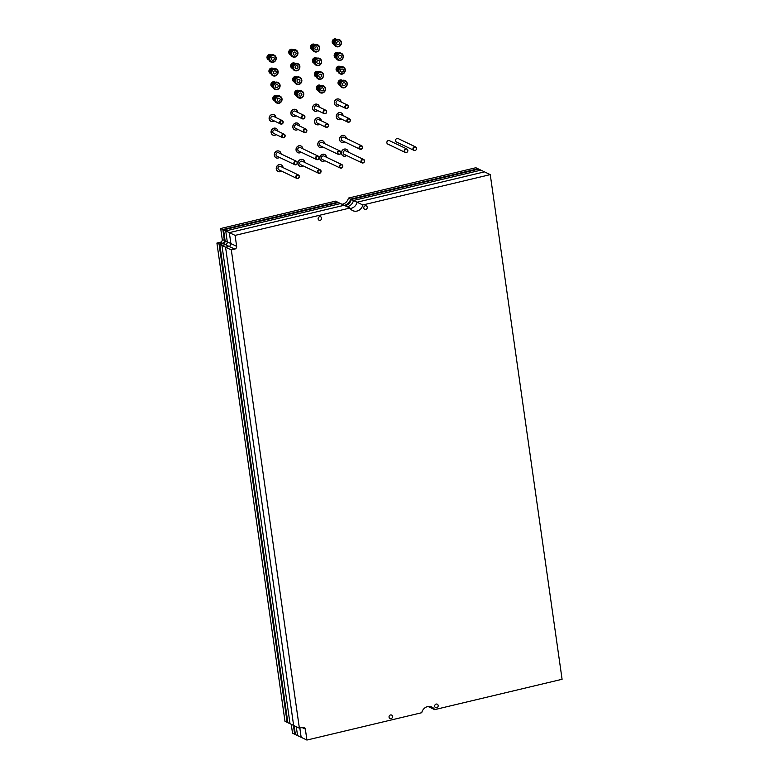 <?xml version="1.0" encoding="UTF-8"?>
<svg xmlns="http://www.w3.org/2000/svg" width="779" height="779" viewBox="0 0 779 779"><rect width="100%" height="100%" fill="white"/><g stroke="black" fill="none" stroke-linecap="round" stroke-linejoin="round"><path stroke-width="1.17" d="M363.783 208.032A1.899 1.724 115.5 0 0 366.539 209.054A1.899 1.724 115.5 0 0 366.334 205.909A1.899 1.724 115.5 0 0 363.783 208.032M434.692 706.329A1.899 1.724 115.5 0 0 437.447 707.351A1.899 1.724 115.5 0 0 437.253 704.197A1.899 1.724 115.5 0 0 434.692 706.329M389.052 717.196A1.899 1.724 115.5 0 0 391.808 718.219A1.899 1.724 115.5 0 0 391.613 715.064A1.899 1.724 115.5 0 0 389.052 717.196M318.134 218.899A1.899 1.724 115.5 0 0 320.89 219.931A1.899 1.724 115.5 0 0 320.695 216.776A1.899 1.724 115.5 0 0 318.134 218.899M291.249 724.304L292.514 733.175L306.916 740.05L421.751 712.707A7.595 6.894 115.5 0 1 431.858 707.05A7.595 6.894 115.5 0 1 434.643 709.63L562.087 679.288L490.254 174.623L362.819 204.965L357.055 202.219L484.499 171.867L357.055 202.219A7.595 6.894 115.5 0 1 350.199 208.47A7.595 6.894 115.5 0 0 357.055 202.219L353.462 200.495L480.896 170.153L353.462 200.495A7.595 6.894 115.5 0 1 347.113 206.698A7.595 6.894 115.5 0 0 353.462 200.495L351.3 199.463L478.734 169.121L351.3 199.463A7.595 6.894 115.5 0 1 344.951 205.666A7.595 6.894 115.5 0 0 351.3 199.463L350.579 199.122L478.024 168.77L350.579 199.122A7.595 6.894 115.5 0 1 344.23 205.315A7.595 6.894 115.5 0 0 350.579 199.122L348.417 198.09L475.862 167.738L490.254 174.623M434.643 709.63L428.878 706.884A7.595 6.894 115.5 0 0 428.606 706.446A7.595 6.894 115.5 0 1 428.878 706.884L428.099 706.504M349.917 208.042L235.083 235.385L229.328 232.629L344.162 205.286L229.328 232.629L230.886 243.564L229.328 232.629L225.725 230.915L340.559 203.562L225.725 230.915L227.283 241.841L225.725 230.915L223.573 229.883L338.407 202.53L223.573 229.883L225.121 240.808L223.573 229.883L222.852 229.532L337.687 202.189L222.852 229.532L224.401 240.468L222.852 229.532L220.691 228.51L335.525 201.157L349.917 208.042A7.595 6.894 115.5 0 0 352.702 210.622A7.595 6.894 115.5 0 0 362.819 204.965M231.314 249.932L225.559 247.186L293.625 725.434L290.022 723.72L221.957 245.463L225.433 244.635L221.957 245.463L290.022 723.72L287.86 722.688L219.795 244.431L223.271 243.603L219.795 244.431L287.86 722.688L287.139 722.337L219.074 244.09L222.551 243.262L219.074 244.09L287.139 722.337L284.978 721.305L216.913 243.058L225.559 247.186L293.625 725.434L299.379 728.19L231.314 249.932L234.791 249.105A2.376 2.152 115.5 0 0 236.641 246.31L235.083 235.385M306.916 740.05L305.358 729.115A2.376 2.152 115.5 0 0 302.856 727.362L299.379 728.19M301.152 737.294L299.837 728.073L301.152 737.294M216.913 243.058L220.399 242.23L229.036 246.359L225.559 247.186L229.036 246.359A2.376 2.152 115.5 0 0 230.886 243.564L236.641 246.31M234.791 249.105L229.036 246.359A2.376 2.152 115.5 0 0 230.886 243.564L227.283 241.841A2.376 2.152 115.5 0 1 225.433 244.635A2.376 2.152 115.5 0 0 227.283 241.841L225.121 240.808A2.376 2.152 115.5 0 1 223.271 243.603A2.376 2.152 115.5 0 0 225.121 240.808L224.401 240.468A2.376 2.152 115.5 0 1 222.551 243.262A2.376 2.152 115.5 0 0 224.401 240.468L222.249 239.435L220.691 228.51M297.549 735.58L296.293 726.71L297.549 735.58M295.397 734.548L294.131 725.677L295.397 734.548M294.676 734.207L293.41 725.337L294.676 734.207M220.399 242.23A2.376 2.152 115.5 0 0 222.249 239.435M342.069 204.283A7.595 6.894 115.5 0 0 348.417 198.09M361.514 161.545A1.539 1.392 115.5 0 0 364.329 160.873A1.539 1.392 115.5 0 0 361.514 161.545M364.523 160.727A1.899 1.724 -64.5 0 1 361.962 162.86A1.899 1.724 -64.5 0 1 361.768 159.705A1.899 1.724 -64.5 0 1 364.523 160.727M346.412 149.325A3.613 3.272 115.5 0 0 341.484 153.336A3.613 3.272 115.5 0 0 343.296 155.839M361.962 162.86L344.104 154.33A1.899 1.724 -64.5 0 1 343.899 151.175A1.899 1.724 -64.5 0 1 345.74 150.902L363.598 159.432M346.616 155.527A3.613 3.272 -64.5 0 1 342.984 149.88A3.613 3.272 -64.5 0 1 348.252 152.1M347.327 120.803A1.539 1.392 115.5 0 0 348.943 121.952A1.539 1.392 115.5 0 0 350.141 120.141A1.539 1.392 115.5 0 0 348.525 118.992A1.539 1.392 115.5 0 0 347.327 120.803M350.336 119.995A1.899 1.724 -64.5 0 1 347.775 122.118A1.899 1.724 -64.5 0 1 347.58 118.973A1.899 1.724 -64.5 0 1 350.336 119.995M341.221 112.887A3.613 3.272 115.5 0 0 336.294 116.899A3.613 3.272 115.5 0 0 338.115 119.401M347.775 122.118L338.914 117.892A1.899 1.724 -64.5 0 1 338.719 114.737A1.899 1.724 -64.5 0 1 340.55 114.464L349.42 118.69M341.426 119.09A3.613 3.272 -64.5 0 1 337.804 113.442A3.613 3.272 -64.5 0 1 343.072 115.662M345.34 83.869A1.568 1.422 115.5 0 0 343.072 83.022A1.568 1.422 115.5 0 0 343.237 85.622A1.568 1.422 115.5 0 0 345.34 83.869M345.185 80.607A3.798 3.447 115.5 0 0 339.887 84.775A3.798 3.447 115.5 0 0 341.913 87.452M339.8 85.398A2.853 2.59 -64.5 0 1 339.449 85.223L339.449 85.223A2.853 2.59 -64.5 0 1 341.514 79.984L341.368 80.12M340.034 85.388L339.031 84.911L340.034 85.388M339.956 85.115L338.68 84.512L339.956 85.115M339.887 84.736L338.427 84.035L339.887 84.726M339.868 83.83L338.495 83.178L339.848 84.259L338.417 84.025M339.946 83.363L338.505 82.671L339.878 83.743L338.495 83.178M341.514 79.984L341.523 79.994A2.853 2.59 -64.5 0 1 342.02 80.149L342.536 80.393L342.02 80.149A2.853 2.59 -64.5 0 1 342.137 80.198M340.988 79.945L342.205 80.529L340.803 80.179M340.452 80.013L341.884 80.695L340.277 80.354M339.936 80.198L341.504 80.938L339.946 80.188L338.69 81.308L338.505 82.671M341.114 81.269L339.469 80.48L341.114 81.269M340.754 81.668L339.04 80.85L340.744 81.678M340.433 82.136L338.69 81.308L340.423 82.146M340.17 82.652L338.427 81.824L340.17 82.662M339.985 83.197L338.271 82.379L339.985 83.207M341.163 81.22L339.819 80.578M340.842 81.561L339.41 80.88M340.54 81.961L339.06 81.25M340.287 82.399L338.787 81.688M340.082 82.876L338.602 82.165M339.848 84.268L338.592 83.665M341.455 56.536A1.568 1.422 115.5 0 0 339.177 55.689A1.568 1.422 115.5 0 0 339.342 58.289A1.568 1.422 115.5 0 0 341.455 56.536M341.29 53.284A3.798 3.447 115.5 0 0 336.002 57.451A3.798 3.447 115.5 0 0 338.028 60.129M335.915 58.065A2.853 2.59 -64.5 0 1 335.554 57.899L336.187 58.201L335.554 57.899A2.853 2.59 -64.5 0 1 334.795 53.985L334.532 56.701L335.992 57.403L334.532 56.701M336.138 58.065L335.136 57.578L336.138 58.065M335.963 56.935L334.707 56.331M335.992 56.419L334.318 55.621L335.992 56.409M334.795 53.985L336.538 54.812L334.804 53.985A2.853 2.59 -64.5 0 1 335.145 53.527L336.859 54.345L335.155 53.527A2.853 2.59 -64.5 0 1 335.574 53.147L337.219 53.946L335.574 53.147A2.853 2.59 -64.5 0 1 336.051 52.865L337.609 53.615L336.061 52.865A2.853 2.59 -64.5 0 1 336.567 52.68L337.989 53.361L336.577 52.68A2.853 2.59 -64.5 0 1 337.103 52.612L338.32 53.196L337.103 52.612A2.853 2.59 -64.5 0 1 337.628 52.66L338.553 53.099L337.628 52.66A2.853 2.59 -64.5 0 1 338.125 52.816L338.135 52.816A2.853 2.59 -64.5 0 1 338.242 52.875M336.285 55.328L334.542 54.491L336.275 55.328M336.1 55.864L334.376 55.046L336.1 55.874M337.278 53.897L335.574 53.147L334.804 53.985M336.956 54.228L335.525 53.547M336.655 54.627L335.174 53.926M336.401 55.075L334.902 54.355M336.197 55.552L334.707 54.842M336.061 56.03L334.61 55.338M335.983 56.507L334.61 55.845M404.642 151.165A1.743 1.587 115.5 0 0 406.482 152.46A1.743 1.587 115.5 0 0 407.69 149.899A1.743 1.587 115.5 0 0 404.642 151.165M407.641 149.811A1.899 1.724 115.5 0 0 404.291 151.097A1.899 1.724 115.5 0 0 406.365 152.489M406.852 148.974L389.422 140.648A1.899 1.724 115.5 0 0 386.871 142.781A1.899 1.724 115.5 0 0 387.786 144.076L405.207 152.402M413.337 149.101A1.743 1.587 115.5 0 0 415.178 150.396A1.743 1.587 115.5 0 0 416.385 147.825A1.743 1.587 115.5 0 0 413.337 149.101M416.337 147.737A1.899 1.724 115.5 0 0 412.987 149.032A1.899 1.724 115.5 0 0 415.061 150.415M415.538 146.9L398.118 138.574A1.899 1.724 115.5 0 0 395.566 140.707A1.899 1.724 115.5 0 0 396.482 142.012L413.902 150.328M323.606 89.04A1.568 1.422 115.5 0 0 321.337 88.193A1.568 1.422 115.5 0 0 321.493 90.792A1.568 1.422 115.5 0 0 323.606 89.04M323.451 85.787A3.798 3.447 115.5 0 0 318.153 89.955A3.798 3.447 115.5 0 0 320.179 92.633M317.696 90.276L318.338 90.705L317.715 90.403A2.853 2.59 -64.5 0 0 318.066 90.568M320.208 85.369L320.802 85.573L320.286 85.32A2.853 2.59 115.5 0 0 316.323 88.455A2.853 2.59 115.5 0 0 317.705 90.403A2.853 2.59 -64.5 0 1 317.287 90.091L318.299 90.568L317.287 90.091A2.853 2.59 -64.5 0 1 320.403 85.378M318.221 90.296L316.946 89.682L318.221 90.286M318.153 89.906L316.683 89.205L318.153 89.906M318.134 89.01L316.761 88.348L318.114 89.439L316.527 88.679L316.683 89.205M318.212 88.533L316.771 87.842L318.144 88.913L316.761 88.348M319.779 85.164L320.705 85.602L319.624 85.291M319.254 85.115L320.471 85.7L319.069 85.349M320.15 85.865L318.543 85.524M320.14 85.865L318.718 85.184M318.202 85.369L319.77 86.118L318.212 85.369L316.956 86.488L316.771 87.842M319.38 86.44L317.735 85.651L319.38 86.45M319.02 86.849L317.306 86.031L319.01 86.849M318.689 87.316L316.956 86.488L318.689 87.316M318.436 87.832L316.693 86.995L318.436 87.832M318.251 88.368L316.537 87.55L318.251 88.378M319.429 86.401L318.085 85.758M319.108 86.732L317.676 86.05M318.806 87.131L317.326 86.43M318.553 87.579L317.053 86.859M318.348 88.056L316.868 87.345M318.114 89.439L316.858 88.845M301.872 94.22A1.568 1.422 115.5 0 0 299.594 93.373A1.568 1.422 115.5 0 0 299.759 95.973A1.568 1.422 115.5 0 0 301.872 94.22M301.716 90.968A3.798 3.447 115.5 0 0 296.419 95.126A3.798 3.447 115.5 0 0 298.445 97.813M296.332 95.749A2.853 2.59 -64.5 0 1 295.981 95.574L295.981 95.574A2.853 2.59 -64.5 0 1 294.949 94.386L296.409 95.087L294.949 94.376A2.853 2.59 -64.5 0 1 298.045 90.335L297.89 90.471M296.565 95.739L295.553 95.262L296.565 95.739M296.487 95.466L295.212 94.863L296.487 95.466M296.4 94.181L295.027 93.529L296.38 94.61L294.949 94.376M296.478 93.714L295.027 93.022L296.409 94.093L295.027 93.529M298.045 90.335L298.055 90.345A2.853 2.59 -64.5 0 1 298.542 90.5L298.552 90.5A2.853 2.59 -64.5 0 1 298.669 90.559M298.737 90.87L297.335 90.53M298.737 90.88L297.52 90.296M296.984 90.364L298.406 91.046L296.809 90.705M296.468 90.549L298.036 91.289L296.478 90.539L295.222 91.659L295.027 93.022M297.646 91.62L295.991 90.831L297.646 91.62M297.276 92.019L295.572 91.201L297.276 92.029M296.955 92.487L295.222 91.659L296.955 92.497M296.702 93.003L294.959 92.175L296.702 93.013M296.517 93.548L294.793 92.73L296.517 93.558M297.695 91.571L296.351 90.929M297.374 91.912L295.942 91.231M297.072 92.311L295.592 91.601M296.818 92.75L295.319 92.039M296.614 93.227L295.124 92.516M296.38 94.619L295.124 94.016M280.138 99.391A1.568 1.422 115.5 0 0 277.86 98.544A1.568 1.422 115.5 0 0 278.025 101.143A1.568 1.422 115.5 0 0 280.138 99.391M279.973 96.138A3.798 3.447 115.5 0 0 274.685 100.306A3.798 3.447 115.5 0 0 276.711 102.984M274.598 100.919A2.853 2.59 -64.5 0 1 274.237 100.754L274.87 101.056L274.237 100.754A2.853 2.59 -64.5 0 1 273.01 98.475L273.215 99.556L274.675 100.257L273.215 99.556M274.821 100.919L273.818 100.442L274.821 100.919M274.753 100.647L273.478 100.033L274.753 100.637M274.646 99.79L273.39 99.196M274.744 98.884L273.01 98.475M273.01 98.466A2.853 2.59 -64.5 0 1 273.059 97.911L274.783 98.729L273.059 97.901A2.853 2.59 -64.5 0 1 273.225 97.356L274.968 98.183L273.225 97.346A2.853 2.59 -64.5 0 1 273.487 96.839L275.221 97.677L273.487 96.839A2.853 2.59 -64.5 0 1 273.828 96.382L275.542 97.2L273.838 96.382A2.853 2.59 -64.5 0 1 274.257 96.012L275.912 96.8L274.257 96.002A2.853 2.59 -64.5 0 1 274.734 95.72L276.292 96.469L274.744 95.72A2.853 2.59 -64.5 0 1 275.25 95.544L276.672 96.216L275.26 95.535A2.853 2.59 -64.5 0 1 275.785 95.466L277.003 96.051L275.785 95.466A2.853 2.59 -64.5 0 1 276.311 95.515L276.321 95.515A2.853 2.59 -64.5 0 1 276.808 95.671L276.818 95.671A2.853 2.59 -64.5 0 1 276.934 95.729M274.218 100.627L272.816 98.767C272.991 96.168 274.286 95.116 276.691 95.613A2.853 2.59 115.5 0 1 276.779 95.661L276.73 95.72M275.961 96.752L274.257 96.002L273.225 97.346M275.639 97.083L274.208 96.401M275.338 97.482L273.857 96.781M275.084 97.93L273.585 97.219M274.88 98.407L273.39 97.696L273.293 98.193M274.666 99.361L273.293 98.699M339.78 166.716A1.539 1.392 115.5 0 0 341.397 167.865A1.539 1.392 115.5 0 0 342.594 166.054A1.539 1.392 115.5 0 0 340.978 164.905A1.539 1.392 115.5 0 0 339.78 166.716M342.789 165.908A1.899 1.724 -64.5 0 1 340.228 168.03A1.899 1.724 -64.5 0 1 340.034 164.885A1.899 1.724 -64.5 0 1 342.789 165.908M324.668 154.495A3.613 3.272 115.5 0 0 319.741 158.507A3.613 3.272 115.5 0 0 321.561 161.01M340.228 168.03L322.37 159.5A1.899 1.724 -64.5 0 1 322.165 156.345A1.899 1.724 -64.5 0 1 324.006 156.073L341.864 164.603M324.882 160.698A3.613 3.272 -64.5 0 1 321.25 155.06A3.613 3.272 -64.5 0 1 326.518 157.27M318.036 171.896A1.539 1.392 115.5 0 0 319.663 173.035A1.539 1.392 115.5 0 0 320.86 171.224A1.539 1.392 115.5 0 0 319.234 170.085A1.539 1.392 115.5 0 0 318.036 171.896M321.055 171.078A1.899 1.724 -64.5 0 1 318.494 173.211A1.899 1.724 -64.5 0 1 318.299 170.056A1.899 1.724 -64.5 0 1 321.055 171.078M302.934 159.676A3.613 3.272 115.5 0 0 298.006 163.687A3.613 3.272 115.5 0 0 299.827 166.19M318.494 173.211L300.636 164.681A1.899 1.724 -64.5 0 1 300.431 161.526A1.899 1.724 -64.5 0 1 302.271 161.253L320.13 169.783M303.148 165.878A3.613 3.272 -64.5 0 1 299.516 160.231A3.613 3.272 -64.5 0 1 304.784 162.451M296.302 177.076A1.539 1.392 115.5 0 0 297.929 178.216A1.539 1.392 115.5 0 0 299.126 176.405A1.539 1.392 115.5 0 0 297.5 175.265A1.539 1.392 115.5 0 0 296.302 177.076M299.311 176.258A1.899 1.724 -64.5 0 1 296.76 178.381A1.899 1.724 -64.5 0 1 296.556 175.236A1.899 1.724 -64.5 0 1 299.311 176.258M281.2 164.846A3.613 3.272 115.5 0 0 276.272 168.858A3.613 3.272 115.5 0 0 278.093 171.361M296.76 178.381L278.892 169.851A1.899 1.724 -64.5 0 1 278.697 166.706A1.899 1.724 -64.5 0 1 280.537 166.424L298.396 174.954M281.414 171.059A3.613 3.272 -64.5 0 1 277.782 165.411A3.613 3.272 -64.5 0 1 283.05 167.621M325.593 125.984A1.539 1.392 115.5 0 0 328.407 125.312A1.539 1.392 115.5 0 0 325.593 125.984M328.602 125.166A1.899 1.724 -64.5 0 1 326.041 127.298A1.899 1.724 -64.5 0 1 325.846 124.143A1.899 1.724 -64.5 0 1 328.602 125.166M319.487 118.057A3.613 3.272 115.5 0 0 314.56 122.069A3.613 3.272 115.5 0 0 316.371 124.572M326.041 127.298L317.18 123.063A1.899 1.724 -64.5 0 1 316.985 119.908A1.899 1.724 -64.5 0 1 318.815 119.635L327.677 123.871M319.692 124.26A3.613 3.272 -64.5 0 1 316.07 118.622A3.613 3.272 -64.5 0 1 321.328 120.833M303.859 131.164A1.539 1.392 115.5 0 0 306.673 130.492A1.539 1.392 115.5 0 0 303.859 131.164M306.868 130.346A1.899 1.724 -64.5 0 1 304.307 132.469A1.899 1.724 -64.5 0 1 304.112 129.324A1.899 1.724 -64.5 0 1 306.868 130.346M297.753 123.238A3.613 3.272 115.5 0 0 292.826 127.25A3.613 3.272 115.5 0 0 294.637 129.752M304.307 132.469L295.445 128.243A1.899 1.724 -64.5 0 1 295.251 125.088A1.899 1.724 -64.5 0 1 297.081 124.815L305.943 129.041M297.958 129.441A3.613 3.272 -64.5 0 1 294.335 123.793A3.613 3.272 -64.5 0 1 299.594 126.013M282.125 136.335A1.539 1.392 115.5 0 0 284.939 135.663A1.539 1.392 115.5 0 0 282.125 136.335M285.133 135.517A1.899 1.724 -64.5 0 1 282.573 137.649A1.899 1.724 -64.5 0 1 282.378 134.494A1.899 1.724 -64.5 0 1 285.133 135.517M276.019 128.408A3.613 3.272 115.5 0 0 271.092 132.42A3.613 3.272 115.5 0 0 272.903 134.923M282.573 137.649L273.711 133.413A1.899 1.724 -64.5 0 1 273.507 130.268A1.899 1.724 -64.5 0 1 275.347 129.986L284.208 134.222M276.224 134.621A3.613 3.272 -64.5 0 1 272.592 128.973A3.613 3.272 -64.5 0 1 277.86 131.184M319.721 61.716A1.568 1.422 115.5 0 0 317.442 60.869A1.568 1.422 115.5 0 0 317.608 63.469A1.568 1.422 115.5 0 0 319.721 61.716M319.556 58.454A3.798 3.447 115.5 0 0 314.268 62.622A3.798 3.447 115.5 0 0 316.293 65.3M314.18 63.245A2.853 2.59 -64.5 0 1 313.82 63.07L314.453 63.372L313.82 63.07A2.853 2.59 -64.5 0 1 314.833 57.86L314.648 58.201M314.404 63.235L313.401 62.758L314.404 63.235M314.327 62.963L313.051 62.359L314.327 62.963M314.258 62.583L312.798 61.882L314.258 62.573M314.249 61.677L312.876 61.025L314.229 62.106L312.798 61.872M314.327 61.21L312.876 60.519L314.258 61.59L312.876 61.025M314.833 57.86L316.255 58.542L314.843 57.86A2.853 2.59 -64.5 0 1 315.368 57.792L316.586 58.376L315.368 57.792A2.853 2.59 -64.5 0 1 315.894 57.831L316.819 58.279L315.894 57.841A2.853 2.59 -64.5 0 1 316.391 57.997L316.401 57.997A2.853 2.59 -64.5 0 1 316.508 58.045M314.317 58.045L315.875 58.785L314.317 58.035L313.07 59.155L312.876 60.519M315.495 59.116L313.84 58.328L315.485 59.116M315.125 59.516L313.421 58.698L315.125 59.525M314.804 59.983L313.07 59.155L314.804 59.993M314.55 60.499L312.807 59.671L314.541 60.509M314.365 61.044L312.642 60.226L314.365 61.054M316.449 58.016L316.274 57.938A2.853 2.59 115.5 0 0 312.437 61.132A2.853 2.59 115.5 0 0 313.82 63.08L312.398 61.093C312.574 58.483 313.869 57.432 316.274 57.938A2.853 2.59 115.5 0 1 316.362 57.977L316.313 58.035M315.544 59.068L314.19 58.425M315.213 59.408L313.791 58.727M314.92 59.808L313.44 59.097M314.658 60.246L313.168 59.535M314.463 60.723L312.973 60.012M314.229 62.116L312.973 61.512M297.987 66.887A1.568 1.422 115.5 0 0 295.708 66.04A1.568 1.422 115.5 0 0 295.874 68.64A1.568 1.422 115.5 0 0 297.987 66.887M297.821 63.635A3.798 3.447 115.5 0 0 292.534 67.802A3.798 3.447 115.5 0 0 294.55 70.48M292.437 68.416A2.853 2.59 -64.5 0 1 292.086 68.25L292.719 68.552L292.086 68.25A2.853 2.59 -64.5 0 1 291.667 67.939L291.658 67.929A2.853 2.59 -64.5 0 1 292.096 63.508L290.898 66.527L292.524 67.754L291.064 67.052M292.592 68.143L291.317 67.53L292.592 68.133M292.495 67.286L291.229 66.692M292.524 66.77L290.849 65.972L292.524 66.76M294.15 63.956L292.583 63.216A2.853 2.59 -64.5 0 1 293.099 63.041L294.52 63.712L293.099 63.031A2.853 2.59 -64.5 0 1 293.634 62.963L294.851 63.547L293.634 62.963A2.853 2.59 -64.5 0 1 294.16 63.011L295.075 63.45L294.16 63.011A2.853 2.59 -64.5 0 1 294.657 63.167L294.666 63.167A2.853 2.59 -64.5 0 1 294.774 63.226M294.141 63.966L292.106 63.498A2.853 2.59 -64.5 0 1 292.583 63.216M293.761 64.287L292.106 63.498M293.751 64.297L292.096 63.508M293.391 64.696L291.677 63.878L293.391 64.696M293.07 65.163L291.336 64.336L293.07 65.163M292.807 65.679L291.073 64.842L292.807 65.679M292.631 66.215L290.908 65.397L292.622 66.225M293.81 64.248L292.456 63.605M293.479 64.579L292.047 63.897M293.186 64.978L291.706 64.277M292.923 65.426L291.434 64.706M292.729 65.903L291.239 65.193M292.592 66.381L291.142 65.689M292.514 66.858L291.142 66.196M276.243 72.067A1.568 1.422 115.5 0 0 273.974 71.22A1.568 1.422 115.5 0 0 274.14 73.82A1.568 1.422 115.5 0 0 276.243 72.067M276.087 68.815A3.798 3.447 115.5 0 0 270.8 72.973A3.798 3.447 115.5 0 0 272.816 75.66M270.702 73.596A2.853 2.59 -64.5 0 1 270.352 73.421L270.352 73.421A2.853 2.59 -64.5 0 1 269.33 72.233L270.79 72.934L269.33 72.223A2.853 2.59 -64.5 0 1 269.174 71.707L269.33 72.223M270.936 73.586L269.933 73.109L270.936 73.586M270.858 73.314L269.583 72.71L270.858 73.314M270.78 72.028L269.174 71.707M269.164 71.697A2.853 2.59 -64.5 0 1 271.89 68.143L271.705 68.377M270.849 71.561L269.407 70.87L270.79 71.941L269.407 71.376M273.117 68.718L271.9 68.143A2.853 2.59 -64.5 0 1 272.426 68.182L273.341 68.63L272.426 68.192A2.853 2.59 -64.5 0 1 272.923 68.348L273.439 68.591L272.923 68.348A2.853 2.59 -64.5 0 1 273.039 68.406M273.108 68.727L271.89 68.143M271.365 68.211L272.786 68.893L271.18 68.552M270.849 68.396L272.407 69.136L270.849 68.386L269.592 69.506L269.407 70.87M272.027 69.467L270.371 68.679L272.017 69.467M271.657 69.867L269.943 69.049L271.647 69.876M271.335 70.334L269.592 69.506L271.326 70.344M271.073 70.85L269.339 70.022L271.073 70.86M270.888 71.395L269.174 70.577L270.888 71.405M272.066 69.419L270.722 68.776M271.744 69.759L270.313 69.078M271.452 70.159L269.972 69.448M271.189 70.597L269.69 69.886M270.995 71.074L269.505 70.363M270.761 72.466L269.495 71.863M345.379 107.142A1.539 1.392 115.5 0 0 348.194 106.47A1.539 1.392 115.5 0 0 345.379 107.142M348.388 106.334A1.899 1.724 -64.5 0 1 345.837 108.456A1.899 1.724 -64.5 0 1 345.633 105.301A1.899 1.724 -64.5 0 1 348.388 106.334M339.274 99.225A3.613 3.272 115.5 0 0 334.347 103.227A3.613 3.272 115.5 0 0 336.168 105.73M345.837 108.456L336.976 104.22A1.899 1.724 -64.5 0 1 336.771 101.075A1.899 1.724 -64.5 0 1 338.612 100.793L347.473 105.029M339.488 105.428A3.613 3.272 -64.5 0 1 335.856 99.78A3.613 3.272 -64.5 0 1 341.124 102M323.645 112.322A1.539 1.392 115.5 0 0 326.459 111.65A1.539 1.392 115.5 0 0 323.645 112.322M326.654 111.504A1.899 1.724 -64.5 0 1 324.103 113.637A1.899 1.724 -64.5 0 1 323.898 110.482A1.899 1.724 -64.5 0 1 326.654 111.504M317.54 104.396A3.613 3.272 115.5 0 0 312.613 108.408A3.613 3.272 115.5 0 0 314.434 110.91M324.103 113.637L315.232 109.401A1.899 1.724 -64.5 0 1 315.037 106.246A1.899 1.724 -64.5 0 1 316.878 105.973L325.739 110.209M317.754 110.599A3.613 3.272 -64.5 0 1 314.122 104.951A3.613 3.272 -64.5 0 1 319.39 107.171M301.911 117.493A1.539 1.392 115.5 0 0 304.725 116.821A1.539 1.392 115.5 0 0 301.911 117.493M304.92 116.684A1.899 1.724 -64.5 0 1 302.359 118.807A1.899 1.724 -64.5 0 1 302.164 115.652A1.899 1.724 -64.5 0 1 304.92 116.684M295.806 109.576A3.613 3.272 115.5 0 0 290.879 113.578A3.613 3.272 115.5 0 0 292.7 116.081M302.359 118.807L293.498 114.571A1.899 1.724 -64.5 0 1 293.303 111.426A1.899 1.724 -64.5 0 1 295.134 111.144L304.005 115.38M296.01 115.779A3.613 3.272 -64.5 0 1 292.388 110.131A3.613 3.272 -64.5 0 1 297.656 112.351M280.177 122.673A1.539 1.392 115.5 0 0 282.991 122.001A1.539 1.392 115.5 0 0 280.177 122.673M283.186 121.855A1.899 1.724 -64.5 0 1 280.625 123.988A1.899 1.724 -64.5 0 1 280.43 120.833A1.899 1.724 -64.5 0 1 283.186 121.855M274.072 114.747A3.613 3.272 115.5 0 0 269.144 118.759A3.613 3.272 115.5 0 0 270.965 121.261M280.625 123.988L271.764 119.752A1.899 1.724 -64.5 0 1 271.569 116.597A1.899 1.724 -64.5 0 1 273.4 116.324L282.271 120.56M274.276 120.949A3.613 3.272 -64.5 0 1 270.654 115.302A3.613 3.272 -64.5 0 1 275.912 117.522M359.567 147.883A1.539 1.392 115.5 0 0 362.381 147.212A1.539 1.392 115.5 0 0 359.567 147.883M362.576 147.065A1.899 1.724 -64.5 0 1 360.015 149.198A1.899 1.724 -64.5 0 1 359.82 146.043A1.899 1.724 -64.5 0 1 362.576 147.065M344.464 135.663A3.613 3.272 115.5 0 0 339.537 139.665A3.613 3.272 115.5 0 0 341.348 142.167M360.015 149.198L342.156 140.658A1.899 1.724 -64.5 0 1 341.962 137.513A1.899 1.724 -64.5 0 1 343.792 137.231L361.66 145.761M344.669 141.866A3.613 3.272 -64.5 0 1 341.046 136.218A3.613 3.272 -64.5 0 1 346.304 138.438M337.833 153.054A1.539 1.392 115.5 0 0 340.647 152.382A1.539 1.392 115.5 0 0 337.833 153.054M340.842 152.246A1.899 1.724 -64.5 0 1 338.281 154.369A1.899 1.724 -64.5 0 1 338.086 151.214A1.899 1.724 -64.5 0 1 340.842 152.246M322.73 140.833A3.613 3.272 115.5 0 0 317.803 144.845A3.613 3.272 115.5 0 0 319.614 147.348M338.281 154.369L320.422 145.839A1.899 1.724 -64.5 0 1 320.227 142.684A1.899 1.724 -64.5 0 1 322.058 142.411L339.917 150.941M322.934 147.036A3.613 3.272 -64.5 0 1 319.312 141.388A3.613 3.272 -64.5 0 1 324.57 143.609M316.099 158.234A1.539 1.392 115.5 0 0 318.913 157.562A1.539 1.392 115.5 0 0 316.099 158.234M319.108 157.416A1.899 1.724 -64.5 0 1 316.547 159.549A1.899 1.724 -64.5 0 1 316.352 156.394A1.899 1.724 -64.5 0 1 319.108 157.416M300.996 146.014A3.613 3.272 115.5 0 0 296.069 150.026A3.613 3.272 115.5 0 0 297.88 152.518M316.547 159.549L298.688 151.009A1.899 1.724 -64.5 0 1 298.484 147.864A1.899 1.724 -64.5 0 1 300.324 147.582L318.183 156.121M301.2 152.217A3.613 3.272 -64.5 0 1 297.568 146.569A3.613 3.272 -64.5 0 1 302.836 148.789M294.365 163.405A1.539 1.392 115.5 0 0 297.179 162.733A1.539 1.392 115.5 0 0 294.365 163.405M297.374 162.597A1.899 1.724 -64.5 0 1 294.813 164.72A1.899 1.724 -64.5 0 1 294.618 161.565A1.899 1.724 -64.5 0 1 297.374 162.597M279.262 151.184A3.613 3.272 115.5 0 0 274.335 155.196A3.613 3.272 115.5 0 0 276.146 157.699M294.813 164.72L276.954 156.19A1.899 1.724 -64.5 0 1 276.749 153.035A1.899 1.724 -64.5 0 1 278.59 152.762L296.448 161.292M279.466 157.387A3.613 3.272 -64.5 0 1 275.834 151.739A3.613 3.272 -64.5 0 1 281.102 153.96M343.403 70.198A1.568 1.422 115.5 0 0 341.124 69.36A1.568 1.422 115.5 0 0 341.29 71.96A1.568 1.422 115.5 0 0 343.403 70.198M343.237 66.945A3.798 3.447 115.5 0 0 337.95 71.113A3.798 3.447 115.5 0 0 339.965 73.791M337.852 71.726A2.853 2.59 -64.5 0 1 337.502 71.561L338.135 71.863L337.502 71.561A2.853 2.59 -64.5 0 1 336.324 69.847L337.94 71.064L336.479 70.363M338.086 71.726L337.083 71.249L338.086 71.726M338.008 71.454L336.732 70.84L338.008 71.454M337.93 70.168L336.324 69.847M336.314 69.837A2.853 2.59 -64.5 0 1 340.072 66.478L339.995 66.527M337.998 69.701L336.557 69.01L337.94 70.071L336.557 69.516M340.072 66.478L340.589 66.731L340.072 66.488A2.853 2.59 -64.5 0 1 340.189 66.536M340.501 66.76L339.42 66.458M340.491 66.76L339.576 66.322M339.04 66.283L340.257 66.858L338.855 66.507M338.514 66.351L339.936 67.023L338.329 66.682M337.998 66.527L339.556 67.276L337.998 66.527L336.742 67.646L336.557 69.01M339.177 67.598L337.521 66.809L339.167 67.607M338.807 68.007L337.093 67.189L338.797 68.007M338.485 68.474L336.742 67.646L338.485 68.484M338.222 68.99L336.489 68.162L338.222 69M338.047 69.535L336.324 68.708L338.037 69.535M339.216 67.559L337.872 66.916M338.894 67.9L337.463 67.208M338.602 68.289L337.122 67.588M338.339 68.737L336.849 68.026M338.144 69.214L336.655 68.503M337.911 70.597L336.645 70.003M321.659 75.378A1.568 1.422 115.5 0 0 319.39 74.531A1.568 1.422 115.5 0 0 319.556 77.131A1.568 1.422 115.5 0 0 321.659 75.378M321.503 72.126A3.798 3.447 115.5 0 0 316.206 76.284A3.798 3.447 115.5 0 0 318.231 78.971M315.748 76.615L316.401 77.033L315.768 76.731A2.853 2.59 -64.5 0 0 316.118 76.907M316.352 76.907L315.349 76.42A2.853 2.59 -64.5 0 1 314.745 75.544L316.206 76.245L314.735 75.544A2.853 2.59 -64.5 0 1 318.455 71.717M318.26 71.697L318.338 71.658A2.853 2.59 115.5 0 0 314.385 74.794A2.853 2.59 115.5 0 0 315.758 76.741A2.853 2.59 -64.5 0 1 315.349 76.42L316.352 76.897M316.274 76.634L314.998 76.021L316.274 76.624M316.196 75.339L314.823 74.687L316.177 75.767L314.58 75.018L314.735 75.544M316.264 74.872L314.823 74.18L316.206 75.251L314.823 74.687M317.832 71.502L318.757 71.941L317.686 71.629M317.306 71.454L318.523 72.038L317.121 71.687M316.78 71.522L318.202 72.204L316.595 71.863M316.264 71.707L317.822 72.447L316.264 71.707L315.008 72.817L314.823 74.18M317.442 72.778L315.787 71.989L317.433 72.778M317.072 73.177L315.359 72.369L317.063 73.187M316.751 73.654L315.008 72.817L316.741 73.654M316.488 74.171L314.755 73.333L316.488 74.171M316.303 74.706L314.589 73.888L316.303 74.716M317.481 72.729L316.138 72.087M317.16 73.07L315.729 72.389M316.858 73.469L315.388 72.759M316.605 73.917L315.106 73.197M316.41 74.385L314.92 73.674M316.177 75.777L314.911 75.174M299.925 80.549A1.568 1.422 115.5 0 0 297.656 79.711A1.568 1.422 115.5 0 0 297.821 82.311A1.568 1.422 115.5 0 0 299.925 80.549M299.769 77.296A3.798 3.447 115.5 0 0 294.472 81.464A3.798 3.447 115.5 0 0 296.497 84.142M294.384 82.077A2.853 2.59 -64.5 0 1 294.034 81.912L294.034 81.912A2.853 2.59 -64.5 0 1 293.615 81.6L293.605 81.591A2.853 2.59 -64.5 0 1 294.043 77.17L292.846 80.188L294.472 81.415L293.001 80.714M294.54 81.805L293.264 81.191L294.54 81.805M294.433 80.958L293.177 80.354M294.462 80.432L292.797 79.633L294.472 80.432M294.043 77.17L295.699 77.958L294.053 77.16A2.853 2.59 -64.5 0 1 294.52 76.878L296.088 77.627L294.53 76.878A2.853 2.59 -64.5 0 1 295.037 76.702L296.468 77.384L295.046 76.702A2.853 2.59 -64.5 0 1 295.572 76.634L296.789 77.209L295.582 76.634A2.853 2.59 -64.5 0 1 296.098 76.673L296.108 76.673A2.853 2.59 -64.5 0 1 296.604 76.829L297.12 77.082L296.604 76.839A2.853 2.59 -64.5 0 1 296.721 76.887M295.338 78.358L293.625 77.54L295.329 78.367M295.017 78.825L293.274 77.997L295.007 78.835M294.754 79.341L293.011 78.513L294.754 79.351M294.569 79.886L292.855 79.059L294.569 79.886M295.747 77.91L294.053 77.16M295.426 78.251L293.995 77.559M295.124 78.64L293.644 77.939M294.871 79.088L293.371 78.377M294.666 79.565L293.186 78.854M294.53 80.052L293.089 79.361M294.452 80.519L293.089 79.867M278.191 85.729A1.568 1.422 115.5 0 0 275.922 84.882A1.568 1.422 115.5 0 0 276.078 87.482A1.568 1.422 115.5 0 0 278.191 85.729M278.035 82.477A3.798 3.447 115.5 0 0 272.738 86.644A3.798 3.447 115.5 0 0 274.763 89.322M272.65 87.258A2.853 2.59 -64.5 0 1 272.299 87.092L272.299 87.092A2.853 2.59 -64.5 0 1 273.302 81.873L273.127 82.214M272.884 87.258L271.881 86.771L272.884 87.248M272.806 86.985L271.53 86.372L272.806 86.975M272.738 86.596L271.267 85.894L272.738 86.586M272.718 85.69L271.345 85.038L272.699 86.118L271.111 85.369L271.267 85.894M272.796 85.223L271.355 84.531L272.728 85.602L271.345 85.038M275.386 82.253L274.87 82.009A2.853 2.59 -64.5 0 1 274.987 82.068M275.386 82.262L274.792 82.048M273.302 81.873L274.724 82.555L273.312 81.873A2.853 2.59 -64.5 0 1 273.838 81.805L275.055 82.389L273.848 81.805A2.853 2.59 -64.5 0 1 274.364 81.853L274.374 81.853A2.853 2.59 -64.5 0 1 274.87 82.009M272.786 82.058L274.354 82.808L272.796 82.058L271.54 83.168L271.355 84.531M273.965 83.129L272.319 82.34L273.965 83.129M273.604 83.538L271.89 82.72L273.595 83.538M273.283 84.005L271.54 83.168L273.273 84.005M273.02 84.522L271.277 83.684L273.02 84.522M272.835 85.057L271.121 84.239L272.835 85.067M274.013 83.08L272.669 82.438M273.692 83.421L272.261 82.74M273.39 83.82L271.91 83.11M273.137 84.268L271.637 83.548M272.932 84.736L271.452 84.035M272.699 86.128L271.443 85.524M339.508 42.874A1.568 1.422 115.5 0 0 337.239 42.027A1.568 1.422 115.5 0 0 337.395 44.627A1.568 1.422 115.5 0 0 339.508 42.874M339.352 39.622A3.798 3.447 115.5 0 0 334.055 43.78A3.798 3.447 115.5 0 0 336.08 46.467M333.967 44.403A2.853 2.59 -64.5 0 1 333.616 44.228L333.616 44.228A2.853 2.59 -64.5 0 1 336.304 39.213M334.201 44.403L333.188 43.916L334.201 44.393M334.123 44.121L332.847 43.517L334.123 44.121M334.055 43.741L332.584 43.04L334.045 43.731M334.035 42.835L332.662 42.183L334.016 43.264L332.429 42.514L332.584 43.04M334.113 42.368L332.672 41.676L334.045 42.748L332.662 42.183M335.681 38.999L336.606 39.437L335.525 39.125M335.155 38.95L336.372 39.534L334.97 39.184M334.619 39.018L336.041 39.7L334.444 39.359M334.103 39.203L335.671 39.943L334.113 39.203L332.857 40.313L332.672 41.676M335.282 40.274L333.626 39.486L335.282 40.274M334.912 40.674L333.208 39.865L334.912 40.683M334.59 41.151L332.857 40.313L334.59 41.151M334.337 41.657L332.594 40.829L334.337 41.667M334.152 42.202L332.438 41.384L334.152 42.212M335.33 40.226L333.987 39.583M335.009 40.566L333.578 39.885M334.707 40.966L333.227 40.255M334.454 41.414L332.954 40.693M334.249 41.881L332.769 41.17M334.016 43.273L332.76 42.67M317.774 48.045A1.568 1.422 115.5 0 0 315.495 47.207A1.568 1.422 115.5 0 0 315.661 49.807A1.568 1.422 115.5 0 0 317.774 48.045M317.618 44.792A3.798 3.447 115.5 0 0 312.321 48.96A3.798 3.447 115.5 0 0 314.346 51.638M312.233 49.574A2.853 2.59 -64.5 0 1 311.882 49.408L311.882 49.408A2.853 2.59 -64.5 0 1 310.694 47.694L312.311 48.911L310.85 48.21M312.389 49.301L311.113 48.688L312.389 49.301M312.301 48.016L310.694 47.694M310.694 47.685A2.853 2.59 -64.5 0 1 312.885 44.199L312.71 44.53M312.379 47.548L310.928 46.857L312.311 47.918L310.928 47.363M312.885 44.199L314.307 44.87L312.895 44.199A2.853 2.59 -64.5 0 1 313.421 44.13L314.638 44.705L313.431 44.13A2.853 2.59 -64.5 0 1 313.947 44.169L313.956 44.169A2.853 2.59 -64.5 0 1 314.443 44.325L314.453 44.335A2.853 2.59 -64.5 0 1 314.57 44.384M312.369 44.374L313.927 45.124L312.379 44.374L311.123 45.494L310.928 46.857M313.548 45.445L311.892 44.656L313.548 45.455M313.177 45.854L311.473 45.036L313.177 45.854M312.856 46.321L311.123 45.494L312.856 46.331M312.603 46.837L310.86 46.01L312.603 46.847M312.418 47.383L310.694 46.555L312.418 47.383M311.863 49.281L310.451 47.422C310.626 44.822 311.921 43.77 314.327 44.267A2.853 2.59 115.5 0 1 314.414 44.315L314.375 44.374M313.596 45.406L312.252 44.763M313.275 45.747L311.843 45.055M312.973 46.136L311.493 45.435M312.72 46.584L311.22 45.873M312.515 47.061L311.025 46.351M312.282 48.444L311.025 47.85M296.039 53.225A1.568 1.422 115.5 0 0 293.761 52.378A1.568 1.422 115.5 0 0 293.926 54.978A1.568 1.422 115.5 0 0 296.039 53.225M295.874 49.973A3.798 3.447 115.5 0 0 290.586 54.131A3.798 3.447 115.5 0 0 292.612 56.818M290.499 54.754A2.853 2.59 -64.5 0 1 290.139 54.579L290.771 54.881L290.139 54.579A2.853 2.59 -64.5 0 1 289.379 53.868L289.369 53.858A2.853 2.59 -64.5 0 1 290.635 49.554L288.912 52.3L289.116 53.391L290.577 54.092L289.116 53.391M290.723 54.754L289.72 54.267L290.723 54.744M290.548 53.624L289.291 53.021M290.577 53.108L288.912 52.31L290.577 53.099M292.203 50.294L290.645 49.554A2.853 2.59 -64.5 0 1 291.151 49.369L292.573 50.051L291.161 49.369A2.853 2.59 -64.5 0 1 291.687 49.301L292.904 49.885L291.687 49.301A2.853 2.59 -64.5 0 1 292.213 49.35L292.222 49.35A2.853 2.59 -64.5 0 1 292.709 49.505L292.719 49.505A2.853 2.59 -64.5 0 1 292.836 49.564M292.193 50.304L290.635 49.554M291.813 50.625L290.158 49.837L291.813 50.625M291.443 51.024L289.739 50.216L291.443 51.034M291.122 51.502L289.389 50.664L291.122 51.502M290.869 52.018L289.126 51.18L290.859 52.018M290.684 52.553L288.96 51.735L290.684 52.563M291.862 50.577L290.509 49.934M291.541 50.917L290.109 50.236M291.239 51.317L289.759 50.606M290.986 51.765L289.486 51.044M290.781 52.232L289.291 51.521M290.645 52.719L289.194 52.027M290.567 53.186L289.194 52.534M274.305 58.396A1.568 1.422 115.5 0 0 272.027 57.558A1.568 1.422 115.5 0 0 272.192 60.158A1.568 1.422 115.5 0 0 274.305 58.396M274.14 55.143A3.798 3.447 115.5 0 0 268.852 59.311A3.798 3.447 115.5 0 0 270.878 61.989M268.765 59.925A2.853 2.59 -64.5 0 1 268.404 59.759L269.037 60.061L268.404 59.759A2.853 2.59 -64.5 0 1 267.995 55.397L267.226 58.035L268.843 59.262L267.382 58.561M268.989 59.925L267.986 59.447L268.989 59.925M268.911 59.652L267.645 59.038L268.911 59.652M268.813 58.805L267.557 58.201M268.843 58.279L267.168 57.48L268.843 58.279M269.709 56.205L268.005 55.387A2.853 2.59 -64.5 0 1 268.424 55.017L270.07 55.806L268.424 55.007A2.853 2.59 -64.5 0 1 268.901 54.725L270.459 55.475L268.901 54.725A2.853 2.59 -64.5 0 1 269.417 54.549L270.839 55.231L269.427 54.549A2.853 2.59 -64.5 0 1 269.953 54.481L271.17 55.056L269.953 54.481A2.853 2.59 -64.5 0 1 270.479 54.52L271.404 54.968L270.479 54.52A2.853 2.59 -64.5 0 1 270.975 54.676L270.985 54.686A2.853 2.59 -64.5 0 1 271.092 54.734M269.709 56.215L267.995 55.397M269.388 56.672L267.655 55.845L269.388 56.682M269.135 57.188L267.392 56.361L269.125 57.198M268.95 57.734L267.226 56.906L268.95 57.734M270.128 55.757L268.005 55.387M269.807 56.098L268.375 55.406M269.505 56.487L268.025 55.786M269.242 56.935L267.752 56.224M269.047 57.412L267.557 56.701M268.911 57.899L267.46 57.208M268.833 58.367L267.46 57.714M302.067 727.547L305.358 729.115M341.981 80.13A2.853 2.59 115.5 0 0 338.057 83.285A2.853 2.59 115.5 0 0 339.527 85.271M341.728 87.375L342.088 87.55C345.292 88.212 347.006 86.81 347.239 83.334A3.798 3.447 -64.5 0 1 342.088 87.55A3.798 3.447 -64.5 0 1 341.689 81.24A3.798 3.447 -64.5 0 1 347.21 83.295M340.861 84.93A3.32 3.019 115.5 0 0 344.367 87.394A3.32 3.019 115.5 0 0 343.451 81.016A3.32 3.019 115.5 0 0 340.861 84.93M334.172 55.952A2.853 2.59 115.5 0 0 335.554 57.899L334.133 55.913C334.308 53.303 335.603 52.251 338.008 52.758A2.853 2.59 115.5 0 0 334.172 55.952M343.325 56.049A3.798 3.447 -64.5 0 1 336.362 57.617A3.798 3.447 -64.5 0 1 341.475 53.361A3.798 3.447 -64.5 0 1 343.315 55.961M336.976 57.607A3.32 3.019 115.5 0 0 340.472 60.071A3.32 3.019 115.5 0 0 343.062 56.156A3.32 3.019 115.5 0 0 339.566 53.693A3.32 3.019 115.5 0 0 336.976 57.607M320.344 85.349L320.159 85.262C317.754 84.755 316.469 85.807 316.293 88.416L317.705 90.403A2.853 2.59 115.5 0 0 317.793 90.452M325.486 88.553A3.798 3.447 -64.5 0 1 318.514 90.121A3.798 3.447 -64.5 0 1 323.626 85.865A3.798 3.447 -64.5 0 1 325.466 88.465M319.127 90.111A3.32 3.019 115.5 0 0 322.623 92.574A3.32 3.019 115.5 0 0 325.213 88.66A3.32 3.019 115.5 0 0 321.717 86.196A3.32 3.019 115.5 0 0 319.127 90.111M294.589 93.636A2.853 2.59 115.5 0 0 295.971 95.583L294.55 93.597C294.725 90.987 296.02 89.936 298.425 90.442A2.853 2.59 115.5 0 0 294.589 93.636M303.732 93.646A3.798 3.447 -64.5 0 1 298.62 97.901A3.798 3.447 -64.5 0 1 298.221 91.601A3.798 3.447 -64.5 0 1 303.732 93.646M297.393 95.281A3.32 3.019 115.5 0 0 300.889 97.745A3.32 3.019 115.5 0 0 303.479 93.831A3.32 3.019 115.5 0 0 299.983 91.367A3.32 3.019 115.5 0 0 297.393 95.281M276.866 95.7L276.691 95.613A2.853 2.59 115.5 0 0 272.854 98.806A2.853 2.59 115.5 0 0 274.325 100.803M281.998 98.816A3.798 3.447 -64.5 0 1 276.886 103.071A3.798 3.447 -64.5 0 1 276.487 96.771A3.798 3.447 -64.5 0 1 281.998 98.816M275.659 100.462A3.32 3.019 115.5 0 0 279.155 102.925A3.32 3.019 115.5 0 0 281.745 99.011A3.32 3.019 115.5 0 0 278.249 96.547A3.32 3.019 115.5 0 0 275.659 100.462M321.591 61.22A3.798 3.447 -64.5 0 1 316.469 65.397A3.798 3.447 -64.5 0 1 316.07 59.087A3.798 3.447 -64.5 0 1 321.581 61.142M315.242 62.778A3.32 3.019 115.5 0 0 318.738 65.241A3.32 3.019 115.5 0 0 321.328 61.327A3.32 3.019 115.5 0 0 317.832 58.863A3.32 3.019 115.5 0 0 315.242 62.778M290.703 66.303A2.853 2.59 115.5 0 0 292.076 68.25L290.664 66.264C290.84 63.654 292.135 62.602 294.54 63.109A2.853 2.59 115.5 0 0 290.703 66.303M299.847 66.312A3.798 3.447 -64.5 0 1 294.735 70.568A3.798 3.447 -64.5 0 1 294.335 64.267A3.798 3.447 -64.5 0 1 299.847 66.312M293.508 67.958A3.32 3.019 115.5 0 0 297.003 70.422A3.32 3.019 115.5 0 0 299.594 66.507A3.32 3.019 115.5 0 0 296.098 64.044A3.32 3.019 115.5 0 0 293.508 67.958M268.969 71.483A2.853 2.59 115.5 0 0 270.342 73.43L268.93 71.444C269.106 68.834 270.391 67.783 272.806 68.289A2.853 2.59 115.5 0 0 268.969 71.483M278.113 71.493A3.798 3.447 -64.5 0 1 273.001 75.748A3.798 3.447 -64.5 0 1 272.601 69.448A3.798 3.447 -64.5 0 1 278.113 71.493M271.774 73.129A3.32 3.019 115.5 0 0 275.269 75.592A3.32 3.019 115.5 0 0 277.86 71.678A3.32 3.019 115.5 0 0 274.364 69.214A3.32 3.019 115.5 0 0 271.774 73.129M336.119 69.613A2.853 2.59 115.5 0 0 337.492 71.571L336.08 69.574C336.255 66.975 337.541 65.923 339.956 66.419A2.853 2.59 115.5 0 0 336.119 69.613M345.272 69.711A3.798 3.447 -64.5 0 1 338.31 71.288A3.798 3.447 -64.5 0 1 343.422 67.023A3.798 3.447 -64.5 0 1 345.263 69.623M338.923 71.269A3.32 3.019 115.5 0 0 342.419 73.732A3.32 3.019 115.5 0 0 345.009 69.818A3.32 3.019 115.5 0 0 341.514 67.354A3.32 3.019 115.5 0 0 338.923 71.269M318.397 71.687L318.212 71.6C315.807 71.093 314.521 72.145 314.346 74.755L315.758 76.741A2.853 2.59 115.5 0 0 315.855 76.78M323.538 74.881A3.798 3.447 -64.5 0 1 318.407 79.059A3.798 3.447 -64.5 0 1 318.017 72.759A3.798 3.447 -64.5 0 1 323.528 74.803M317.189 76.439A3.32 3.019 115.5 0 0 320.685 78.903A3.32 3.019 115.5 0 0 323.275 74.988A3.32 3.019 115.5 0 0 319.77 72.525A3.32 3.019 115.5 0 0 317.189 76.439M296.575 76.819A2.853 2.59 115.5 0 0 292.641 79.964A2.853 2.59 115.5 0 0 294.111 81.961M296.312 84.064L296.672 84.239C299.876 84.901 301.59 83.499 301.824 80.013A3.798 3.447 -64.5 0 1 296.672 84.239A3.798 3.447 -64.5 0 1 296.283 77.929A3.798 3.447 -64.5 0 1 301.794 79.984L299.594 77.209M295.445 81.62A3.32 3.019 115.5 0 0 298.951 84.083A3.32 3.019 115.5 0 0 298.036 77.705A3.32 3.019 115.5 0 0 295.445 81.62M270.907 85.145A2.853 2.59 115.5 0 0 272.29 87.092L270.878 85.106C271.053 82.496 272.338 81.444 274.744 81.951A2.853 2.59 115.5 0 0 270.907 85.145M280.06 85.154A3.798 3.447 -64.5 0 1 274.938 89.41A3.798 3.447 -64.5 0 1 274.539 83.11A3.798 3.447 -64.5 0 1 280.06 85.154M273.711 86.79A3.32 3.019 115.5 0 0 279.797 85.349A3.32 3.019 115.5 0 0 273.711 86.79M336.148 39.135A2.853 2.59 115.5 0 0 332.224 42.29A2.853 2.59 115.5 0 0 333.694 44.276M335.895 46.38L336.255 46.555C339.459 47.217 341.173 45.815 341.406 42.339A3.798 3.447 -64.5 0 1 336.255 46.555A3.798 3.447 -64.5 0 1 335.856 40.255A3.798 3.447 -64.5 0 1 341.368 42.3M335.028 43.936A3.32 3.019 115.5 0 0 338.524 46.399A3.32 3.019 115.5 0 0 341.114 42.485A3.32 3.019 115.5 0 0 337.619 40.021A3.32 3.019 115.5 0 0 335.028 43.936M314.512 44.354L314.327 44.267A2.853 2.59 115.5 0 0 310.49 47.461A2.853 2.59 115.5 0 0 311.96 49.457M319.643 47.558A3.798 3.447 -64.5 0 1 314.521 51.735A3.798 3.447 -64.5 0 1 314.122 45.425A3.798 3.447 -64.5 0 1 319.633 47.47M313.294 49.116A3.32 3.019 115.5 0 0 316.79 51.58A3.32 3.019 115.5 0 0 319.38 47.665A3.32 3.019 115.5 0 0 315.885 45.201A3.32 3.019 115.5 0 0 313.294 49.116M288.756 52.641A2.853 2.59 115.5 0 0 290.139 54.588L288.717 52.602C288.892 49.992 290.187 48.941 292.592 49.447A2.853 2.59 115.5 0 0 288.756 52.641M297.899 52.651A3.798 3.447 -64.5 0 1 292.787 56.906A3.798 3.447 -64.5 0 1 292.388 50.606A3.798 3.447 -64.5 0 1 297.899 52.651M291.56 54.287A3.32 3.019 115.5 0 0 295.056 56.75A3.32 3.019 115.5 0 0 297.646 52.836A3.32 3.019 115.5 0 0 294.15 50.372A3.32 3.019 115.5 0 0 291.56 54.287M270.946 54.666A2.853 2.59 115.5 0 0 267.022 57.812A2.853 2.59 115.5 0 0 268.492 59.808M276.165 57.831A3.798 3.447 -64.5 0 1 271.053 62.086A3.798 3.447 -64.5 0 1 270.654 55.776A3.798 3.447 -64.5 0 1 276.165 57.831M269.826 59.467A3.32 3.019 115.5 0 0 273.322 61.931A3.32 3.019 115.5 0 0 275.912 58.016A3.32 3.019 115.5 0 0 272.416 55.552A3.32 3.019 115.5 0 0 269.826 59.467M339.625 85.32L338.028 83.246C338.203 80.636 339.488 79.585 341.893 80.091L342.078 80.169M347.239 83.334L345.009 80.519M337.843 60.051L338.203 60.217C341.397 60.889 343.12 59.477 343.354 56L341.114 53.196M319.994 92.555L320.354 92.72C323.558 93.392 325.271 91.98 325.505 88.504L323.275 85.7M298.26 97.726L298.62 97.901C301.824 98.563 303.537 97.161 303.771 93.684L301.531 90.87M276.526 102.906L276.886 103.071C280.089 103.743 281.803 102.331 282.037 98.855L279.797 96.051M316.108 65.222L316.469 65.397C319.663 66.059 321.386 64.657 321.62 61.181L319.38 58.367M294.374 70.402L294.735 70.568C297.929 71.24 299.652 69.828 299.886 66.351L297.646 63.547M272.64 75.573L273.001 75.748C276.194 76.41 277.908 75.008 278.142 71.532L275.912 68.718M339.79 73.713L340.15 73.888C343.344 74.55 345.068 73.138 345.292 69.662L343.062 66.858M318.046 78.893L318.407 79.059C321.61 79.721 323.324 78.319 323.558 74.842L321.328 72.028M294.209 81.999L292.612 79.935C292.787 77.325 294.072 76.274 296.478 76.77L296.663 76.858M274.578 89.244L274.938 89.41C278.142 90.082 279.856 88.67 280.089 85.193L277.86 82.379M333.782 44.325L332.195 42.251C332.37 39.641 333.655 38.59 336.061 39.096L336.246 39.184M341.406 42.339L339.167 39.525M314.161 51.56L314.521 51.735C317.725 52.397 319.439 50.986 319.672 47.509L317.433 44.705M292.427 56.74L292.787 56.906C295.991 57.568 297.705 56.166 297.938 52.69L295.699 49.875M268.58 59.847L266.983 57.782C267.158 55.173 268.453 54.121 270.858 54.618L271.034 54.705M270.693 61.911L271.053 62.086C274.247 62.748 275.97 61.346 276.204 57.86L273.965 55.056"/></g></svg>
